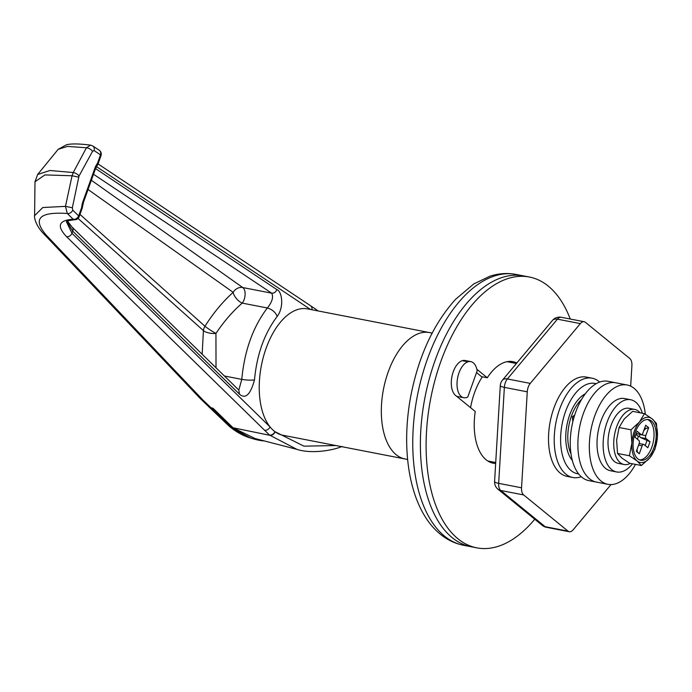 <?xml version="1.0" encoding="UTF-8"?>
<svg xmlns="http://www.w3.org/2000/svg" width="692" height="692" viewBox="0 0 692 692"><rect width="100%" height="100%" fill="white"/><g stroke="black" fill="none" stroke-linecap="round" stroke-linejoin="round"><path stroke-width="1.04" d="M495.662 463.484A51.727 27.637 -79 0 1 493.232 463.216A51.727 27.637 -79 0 1 486.139 459.799A51.727 27.637 -79 0 1 475.231 411.463L455.526 395.392A18.39 9.826 -79 0 1 452.49 374.182A18.39 9.826 -79 0 1 465.059 360.497A18.39 9.826 -79 0 1 467.584 361.708L462.265 360.679M493.422 462.083A51.727 27.637 -79 0 1 490.429 462.377M516.033 274.43A137.942 73.707 101 0 0 421.748 377.088A137.942 73.707 101 0 0 444.523 536.136A137.942 73.707 101 0 0 463.45 545.253C454.955 543.549 447.248 539.864 440.328 534.198C409.932 509.658 399.941 451.443 411.083 394.561C419.049 355.1 433.893 323.337 455.604 299.29L473.804 283.91L489.953 276.195C498.655 273.392 507.348 272.804 516.033 274.43L523.662 275.918A137.942 73.707 -79 0 0 429.377 378.567A137.942 73.707 -79 0 0 452.153 537.615A137.942 73.707 -79 0 0 471.079 546.732A137.942 73.707 -79 0 1 452.153 537.615A137.942 73.707 -79 0 1 429.377 378.567A137.942 73.707 -79 0 1 523.662 275.918L529.389 277.025A137.942 73.707 -79 0 1 548.315 286.142A137.942 73.707 -79 0 1 570.243 319.021M534.76 519.225A137.942 73.707 -79 0 1 476.797 547.848A137.942 73.707 -79 0 1 457.879 538.731A137.942 73.707 -79 0 1 435.104 379.674A137.942 73.707 -79 0 1 529.389 277.025M510.039 361.388A51.727 27.637 -79 0 1 512.703 362.781M476.528 372.564L481.563 376.673L487.289 377.78A51.727 27.637 -79 0 1 512.954 361.656A51.727 27.637 -79 0 1 516.829 362.98M476.874 369.286L487.289 377.78M596.123 383.714A45.983 24.566 101 0 0 563.885 416.662A45.983 24.566 101 0 0 571.194 470.681A45.983 24.566 101 0 0 578.616 473.89M581.271 476.736A50.577 27.023 -79 0 1 572.812 477.497A50.577 27.023 -79 0 1 565.874 474.15A50.577 27.023 -79 0 1 557.518 415.831A50.577 27.023 -79 0 1 592.092 378.195A50.577 27.023 -79 0 1 599.03 381.543A50.577 27.023 -79 0 1 599.653 382.07M461.253 396.499A18.39 9.826 101 0 0 463.77 397.718A18.39 9.826 101 0 0 467.766 397.044L477.177 370.756A18.39 9.826 101 0 0 473.311 362.824A18.39 9.826 101 0 0 470.785 361.605A18.39 9.826 101 0 0 458.216 375.298A18.39 9.826 101 0 0 461.253 396.499M407.605 459.471L404.984 458.96A64.373 34.401 -79 0 1 396.153 454.705A64.373 34.401 -79 0 1 385.522 380.479A64.373 34.401 -79 0 1 429.524 332.575A64.373 34.401 -79 0 1 432.059 333.259M585.25 393.843A36.78 19.653 101 0 0 566.973 424.836A36.78 19.653 101 0 0 572.327 460.422M470.569 407.657A50.577 27.023 -79 0 1 482.324 376.82M404.984 458.96A64.373 34.401 -79 0 1 396.153 454.705A64.373 34.401 -79 0 1 385.522 380.479A64.373 34.401 -79 0 1 429.524 332.575L307.438 308.874A64.373 34.401 101 0 0 264.759 352.271A64.373 34.401 101 0 0 270.018 426.877A64.373 34.401 101 0 0 274.067 430.995A64.373 34.401 101 0 0 274.923 431.67A64.373 34.401 101 0 0 282.898 435.251L404.984 458.96M238.818 390.089L241.776 379.372C244.44 350.792 252.961 326.996 267.337 307.983C272.207 301.928 273.651 296.989 271.671 293.166L93.515 174.254M95.557 168.589L276.869 289.602C281.756 291.029 284.559 306.495 277.215 316.417C264.43 333.319 256.853 354.477 254.492 379.873C250.469 394.682 245.452 399.44 239.441 394.137L72.729 231.18L66.934 221.362M571.004 453.9A34.488 18.425 -79 0 1 581.591 399.396M574.68 415.113L572.345 416.757L572.829 421.748M275.122 431.86C273.945 434.342 272.146 435.484 269.742 435.285L232.996 427.76L255.071 438.538L296.937 449.376L269.482 435.034A4.602 3.668 134.3 0 0 274.923 431.67L303.961 446.167L335.845 445.536M99.241 150.268A4.602 3.789 123.7 0 1 100.504 154.835A4.602 1.073 -160.3 0 1 101.023 155.639A4.602 4.602 0 0 0 99.241 150.268L92.814 145.977A4.602 3.789 123.7 0 1 94.077 150.545L92.546 151.332L79.009 176.062L72.34 207.773L72.738 210.134A4.602 3.668 134.3 0 1 67.297 213.491C39.159 211.579 32.213 218.871 46.451 235.375L202.704 399.812L210.965 407.692L213.049 408.263L232.996 427.76M269.482 435.034L66.536 236.655C56.459 225.99 58.682 220.186 73.196 219.26L67.297 213.491L65.472 206.354L72.072 175.759L44.919 174.92L34.998 181.745L37.645 174.488L49.876 170.509L73.222 172.542L86.448 147.777L67.531 146.393L58.163 149.334L66.536 144.74C69.762 143.979 75.861 143.279 90.566 145.13L86.448 147.777A4.602 1.998 28.7 0 1 92.546 151.332M210.965 407.692L208.154 406.066L200.343 398.609L202.704 399.812M91.361 180.266L242.754 287.552A9.195 4.913 -79 0 1 245.115 294.463A9.195 4.913 -79 0 1 242.235 303.105C232.668 311.383 223.905 321.495 215.947 333.44L216.016 367.798M72.738 210.134L78.646 215.904A4.602 3.668 134.3 0 1 73.196 219.26A4.602 3.676 -91.3 0 0 74.935 219.753L74.935 219.753C63.275 220.947 67.262 222.288 66.449 221.803L71.977 233.29L270.018 426.877A4.602 3.668 134.3 0 1 264.578 430.234M34.998 181.745L34.6 215.696L42.792 207.531L65.472 206.354L72.34 207.773M574.075 417.086L572.345 416.757M277.215 316.417C275.373 312.135 272.086 309.315 267.337 307.983L242.235 303.105A9.195 4.299 48.3 0 1 241.067 302.542A9.195 4.299 48.3 0 1 233.169 292.344L88.057 189.513M202.168 354.261L203.413 330.603A9.195 3.348 6.3 0 0 203.647 330.802A9.195 3.348 6.3 0 0 215.947 333.44A9.195 0.796 32.3 0 1 205.204 326.442A9.195 0.796 32.3 0 1 204.97 326.243A9.195 7.759 -48.2 0 0 203.924 328.363A9.195 7.759 -48.2 0 0 203.413 330.603L78.049 218.438M34.6 215.696C34.185 215.878 34.583 224.528 43.89 233.974L200.343 398.609M43.89 233.974A6.894 5.657 -43.5 0 0 46.451 235.375M78.629 177.126L72.072 175.759L73.222 172.542A4.602 1.989 28.7 0 1 79.009 176.062M317.239 310.777L316.123 309.462L98.056 163.917M317.04 310.734A4.602 3.789 -56.3 0 0 315.846 309.281M311.91 309.739A4.602 3.789 -56.3 0 0 310.509 305.717M74.935 219.753A4.602 4.602 0 0 0 79.156 216.708A4.602 1.073 19.7 0 0 78.646 215.904L81.673 207.436A4.602 0.701 5.4 0 0 82.434 207.124L83.55 202.09A4.602 1.073 19.7 0 0 83.04 201.277L94.813 168.398A13.797 7.37 -79 0 1 97.477 163.303L100.504 154.835L94.077 150.545M94.813 168.398A4.602 1.073 19.7 0 1 95.323 169.203L97.33 165.327A4.602 2.621 -143 0 0 97.477 163.303A4.602 1.073 19.7 0 1 97.987 164.116L101.023 155.639M207.505 405.451L210.974 407.787L231.595 427.483L232.867 427.734L213.041 408.341A156.331 83.533 -79 0 1 213.049 408.263M232.867 427.734A188.518 100.738 101 0 0 253.999 439.048A188.518 100.738 101 0 0 264.603 441.003M208.162 406.152L229.536 426.531L250.738 438.105L253.999 439.048M213.041 408.341L210.974 407.787M572.812 477.497L567.085 476.381A50.577 27.023 -79 0 1 560.148 473.043A50.577 27.023 -79 0 1 551.801 414.724A50.577 27.023 -79 0 1 586.366 377.088L592.092 378.195M568.011 531.127L523.645 494.936L500.757 490.49L545.123 526.681L568.011 531.127A9.195 4.913 101 0 0 569.274 531.741A9.195 4.913 101 0 0 573.114 529.856L611.036 484.573M584.186 321.728A9.195 4.913 101 0 0 580.337 323.614L557.449 319.168A9.195 4.913 -79 0 1 561.29 317.282L584.186 321.728A9.195 4.913 101 0 1 585.441 322.342L629.807 358.534A9.195 4.913 101 0 1 631.9 365.679L630.68 386.162M530.271 383.394A9.195 4.913 101 0 0 527.261 391.819L504.364 387.373A9.195 4.913 -79 0 1 505.316 382.711A9.195 4.913 -79 0 1 507.383 378.948L557.449 319.168A9.195 5.588 -140.1 0 0 552.493 320.405L502.418 380.193A9.195 5.588 39.9 0 1 507.383 378.948L530.271 383.394L580.337 323.614M494.59 481.528A9.195 9.195 0 0 0 497.955 489.201A9.195 7.474 129.2 0 0 500.757 490.49A9.195 4.913 -79 0 1 498.664 483.345L504.364 387.373A9.195 1.877 -176.6 0 1 500.29 385.548L494.59 481.528A9.195 1.877 3.4 0 0 498.664 483.345L521.552 487.791L527.261 391.819M521.552 487.791A9.195 4.913 101 0 0 523.645 494.936M552.493 320.405L552.493 320.405A9.195 9.195 0 0 1 561.29 317.282M635.472 464.384A50.577 27.023 -79 0 1 607.913 484.313L596.461 482.09A50.577 27.023 -79 0 1 578.227 452.006A50.577 27.023 -79 0 0 596.461 482.09L588.831 480.611A50.577 27.023 -79 0 1 570.597 450.518A50.577 27.023 -79 0 1 608.112 381.309L627.194 385.012A50.577 27.023 -79 0 1 645.333 414.171M578.227 452.006A50.577 27.023 -79 0 1 615.742 382.788A50.577 27.023 -79 0 0 578.227 452.006M607.913 484.313A50.577 27.023 -79 0 1 589.671 454.229A50.577 27.023 -79 0 1 627.194 385.012M632.523 463.804A36.78 19.653 -79 0 1 616.641 471.953L610.543 470.768A36.78 19.653 -79 0 1 605.491 468.337A36.78 19.653 -79 0 1 599.419 425.926A36.78 19.653 -79 0 1 624.565 398.549L630.663 399.734A36.78 19.653 -79 0 1 635.714 402.173A36.78 19.653 -79 0 1 642.34 413.236M616.641 471.953A36.78 19.653 -79 0 1 611.598 469.522A36.78 19.653 -79 0 1 605.526 427.111A36.78 19.653 -79 0 1 630.663 399.734M651.423 420.978A20.691 11.055 101 0 0 648.586 419.612A20.691 11.055 101 0 0 634.443 435.008A20.691 11.055 101 0 0 637.86 458.865A20.691 11.055 101 0 0 640.697 460.232A20.691 11.055 101 0 0 654.84 444.835A20.691 11.055 101 0 0 651.423 420.978M639.642 459.929A20.691 11.055 101 0 0 652.954 443.434A20.691 11.055 101 0 0 649.286 420.563A20.691 11.055 101 0 0 647.496 419.499M630.291 463.372A28.043 14.99 -79 0 1 624.028 464.488A28.043 14.99 -79 0 1 620.179 462.637A28.043 14.99 -79 0 1 615.551 430.294A28.043 14.99 -79 0 1 634.728 409.422A28.043 14.99 -79 0 1 638.569 411.282A28.043 14.99 -79 0 1 640.109 412.804M624.028 464.488L618.311 463.381A28.043 14.99 -79 0 1 614.461 461.529A28.043 14.99 -79 0 1 609.834 429.187A28.043 14.99 -79 0 1 629.002 408.315L634.728 409.422M650.013 441.773L647.868 447.75L643.949 444.549A2.301 1.228 101 0 0 643.629 444.394A2.301 1.228 101 0 0 642.15 445.804L639.304 453.762L636.355 451.357L639.2 443.399A2.301 1.228 101 0 0 638.915 440.441L634.996 437.24L637.133 431.263L641.06 434.464A2.301 1.228 101 0 0 641.372 434.619A2.301 1.228 101 0 0 642.851 433.209L645.697 425.251L648.646 427.656L645.8 435.614A2.301 1.228 101 0 0 646.086 438.564L640.463 437.474L650.013 441.773L646.086 438.564M637.098 460.967A22.992 12.283 -79 0 1 631.874 443.105A22.992 12.283 -79 0 1 639.417 422.059A22.992 12.283 -79 0 1 652.175 418.876A22.992 12.283 -79 0 1 657.4 436.73A22.992 12.283 -79 0 1 649.866 457.784A22.992 12.283 -79 0 1 637.098 460.967L629.4 455.751L631.874 443.105L630.948 429.81L639.417 422.059L644.477 413.652L652.175 418.876L656.466 423.435L657.4 436.73L654.926 449.376L649.866 457.784L641.398 465.526L637.098 460.967M641.398 465.526L629.538 463.225L621.84 458.009L617.549 453.45L616.615 440.147L619.089 427.509L624.149 419.101L632.626 411.351L644.477 413.652M630.948 429.81L619.089 427.509M629.4 455.751L617.549 453.45M646.916 440.761L645.195 445.562M635.991 434.455L638.405 436.427L637.41 439.212M640.463 437.474L639.226 436.124L640.282 434.412M638.405 436.427L639.226 436.124M643.768 430.649L645.731 428.53L648.646 427.656M644.797 427.768L645.731 428.53M637.055 449.385L637.349 451.945L639.304 453.762M637.349 451.945L636.415 451.184M79.978 214.408L204.97 326.243C213.439 312.896 222.833 301.6 233.169 292.344A9.195 7.802 -54.7 0 1 242.754 287.552L271.671 293.166C274.075 293.356 275.805 292.171 276.869 289.602M224.407 375.998L241.776 379.372C246.707 380.202 250.945 380.375 254.492 379.873M67.479 221.051L72.132 227.158A4.602 3.668 134.3 0 1 72.729 231.18L71.977 233.29A4.602 3.668 134.3 0 1 66.536 236.655M310.561 309.48L96.499 166.608M79.156 216.708L82.192 208.24A4.602 1.073 -160.3 0 0 81.673 207.436A13.797 7.37 -79 0 1 83.04 201.277M72.132 227.158L238.844 390.106L239.441 394.137M497.955 489.201L542.32 525.392A9.195 7.474 -50.8 0 0 545.123 526.681A9.195 4.913 -79 0 0 546.386 527.295L569.274 531.741M640.178 434.524L645.8 435.614M642.15 445.804L638.586 445.112M636.32 433.547L641.06 434.464M463.45 545.253L476.797 547.848M463.77 397.718L456.694 396.343M470.785 361.605L465.059 360.497M495.714 462.524L487.765 460.984M432.154 333.086L429.524 332.575M516.405 363.499L507.046 361.682M37.645 174.488L58.163 149.325M296.937 449.376C310.846 453.917 331.771 450.803 342.142 446.444M316.374 309.653L317.853 310.89M92.814 145.977L90.574 145.13M95.323 169.203L83.55 202.09M82.192 208.24A4.602 4.602 0 0 0 82.434 207.124M97.33 165.327A4.602 4.602 0 0 0 97.987 164.116M229.536 426.531C236.482 432.163 243.549 436.012 250.738 438.105M542.32 525.392A9.195 9.195 0 0 0 546.386 527.295M502.418 380.193A9.195 9.195 0 0 0 500.29 385.548M641.372 434.619L636.285 433.633M639.157 443.529L643.629 444.394"/></g></svg>
